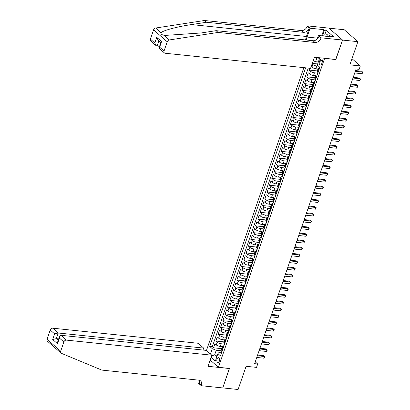 <?xml version="1.0" encoding="UTF-8"?>
<svg xmlns="http://www.w3.org/2000/svg" width="410" height="410" viewBox="0 0 410 410"><rect width="100%" height="100%" fill="white"/><g stroke="black" fill="none" stroke-linecap="round" stroke-linejoin="round"><path stroke-width="0.61" d="M219.376 361.066A2.409 1.384 -84.1 0 0 218.448 357.638A2.409 1.384 -84.1 0 0 217.018 359.001A2.409 1.384 -84.1 0 0 217.946 362.43A2.409 1.384 -84.1 0 0 219.376 361.066M303.856 67.635L206.445 350.524M328.948 28.152L344.226 29.74L357.874 41.666L349.889 64.867L360.318 65.948L352.011 58.691M210.13 360.031L218.433 367.288L229.477 368.436L222.768 387.911L238.107 389.5L246.097 366.299L256.527 367.38L257.69 363.993L255.251 361.861M335.698 59.435L342.54 40.078L357.874 41.666M312.276 63.386L317.653 63.945M309.791 68.25L309.16 70.079L317.273 70.92M315.618 75.732L313.506 75.512A3.013 0.928 19 0 1 309.576 73.964L308.228 72.79L306.829 76.855L314.941 77.695M313.286 82.502L311.175 82.282A3.013 0.928 19 0 1 307.244 80.739L305.896 79.566L304.497 83.63L312.61 84.47M310.954 89.277L308.838 89.057A3.013 0.928 19 0 1 304.912 87.514L303.564 86.336L302.165 90.4L310.278 91.24M308.622 96.053L306.506 95.832A3.013 0.928 19 0 1 302.58 94.29L301.232 93.111L299.833 97.175L307.946 98.016M306.29 102.823L304.174 102.608A3.013 0.928 19 0 1 300.243 101.06L298.9 99.886L297.501 103.95L305.614 104.791M303.959 109.598L301.842 109.378A3.013 0.928 19 0 1 297.911 107.835L296.568 106.656L295.169 110.72L303.282 111.566M301.627 116.373L299.51 116.153A3.013 0.928 19 0 1 295.579 114.61L294.236 113.432L292.832 117.496L300.95 118.336M299.295 123.149L297.178 122.928A3.013 0.928 19 0 1 293.247 121.38L291.899 120.207L290.5 124.271L298.618 125.111M296.958 129.919L294.846 129.698A3.013 0.928 19 0 1 290.915 128.156L289.568 126.977L288.168 131.041L296.281 131.887M294.626 136.694L292.514 136.474A3.013 0.928 19 0 1 288.584 134.931L287.236 133.752L285.837 137.816L293.949 138.657M292.294 143.469L290.183 143.249A3.013 0.928 19 0 1 286.252 141.706L284.904 140.527L283.505 144.592L291.618 145.432M289.962 150.239L287.851 150.024A3.013 0.928 19 0 1 283.92 148.476L282.572 147.303L281.173 151.367L289.286 152.207M287.63 157.015L285.514 156.794A3.013 0.928 19 0 1 281.588 155.252L280.24 154.073L278.841 158.137L286.954 158.983M285.298 163.79L283.182 163.57A3.013 0.928 19 0 1 279.256 162.027L277.908 160.848L276.509 164.912L284.622 165.753M282.967 170.56L280.85 170.345A3.013 0.928 19 0 1 276.919 168.797L275.576 167.623L274.177 171.687L282.29 172.528M280.635 177.335L278.518 177.115A3.013 0.928 19 0 1 274.587 175.572L273.244 174.393L271.845 178.458L279.958 179.303M278.303 184.111L276.186 183.89A3.013 0.928 19 0 1 272.255 182.347L270.913 181.169L269.508 185.233L277.626 186.073M275.971 190.886L273.854 190.665A3.013 0.928 19 0 1 269.923 189.118L268.576 187.944L267.176 192.008L275.294 192.849M273.634 197.656L271.522 197.435A3.013 0.928 19 0 1 267.592 195.893L266.244 194.719L264.845 198.783L272.957 199.624M271.302 204.431L269.191 204.211A3.013 0.928 19 0 1 265.26 202.668L263.912 201.489L262.513 205.553L270.626 206.394M268.97 211.206L266.859 210.986A3.013 0.928 19 0 1 262.928 209.443L261.58 208.265L260.181 212.329L268.294 213.169M266.638 217.976L264.527 217.761A3.013 0.928 19 0 1 260.596 216.213L259.248 215.04L257.849 219.104L265.962 219.945M264.306 224.752L262.19 224.531A3.013 0.928 19 0 1 258.264 222.989L256.916 221.81L255.517 225.874L263.63 226.72M261.975 231.527L259.858 231.307A3.013 0.928 19 0 1 255.932 229.764L254.584 228.585L253.185 232.649L261.298 233.49M259.643 238.302L257.526 238.082A3.013 0.928 19 0 1 253.595 236.534L252.252 235.36L250.853 239.425L258.966 240.265M257.311 245.072L255.194 244.852A3.013 0.928 19 0 1 251.263 243.309L249.921 242.131L248.521 246.2L256.634 247.04M254.979 251.848L252.862 251.627A3.013 0.928 19 0 1 248.931 250.085L247.589 248.906L246.184 252.97L254.302 253.81M252.647 258.623L250.53 258.402A3.013 0.928 19 0 1 246.6 256.86L245.252 255.681L243.853 259.745L251.971 260.586M250.31 265.393L248.199 265.178A3.013 0.928 19 0 1 244.268 263.63L242.92 262.456L241.521 266.52L249.634 267.361M247.978 272.168L245.867 271.948A3.013 0.928 19 0 1 241.936 270.405L240.588 269.226L239.189 273.291L247.302 274.136M245.646 278.943L243.535 278.723A3.013 0.928 19 0 1 239.604 277.18L238.256 276.002L236.857 280.066L244.97 280.906M243.314 285.714L241.203 285.498A3.013 0.928 19 0 1 237.272 283.951L235.924 282.777L234.525 286.841L242.638 287.682M240.983 292.489L238.866 292.268A3.013 0.928 19 0 1 234.94 290.726L233.592 289.547L232.193 293.611L240.306 294.457M238.651 299.264L236.534 299.044A3.013 0.928 19 0 1 232.608 297.501L231.26 296.322L229.861 300.386L237.974 301.227M236.319 306.039L234.202 305.819A3.013 0.928 19 0 1 230.271 304.271L228.929 303.098L227.529 307.162L235.642 308.002M233.987 312.809L231.87 312.589A3.013 0.928 19 0 1 227.939 311.046L226.597 309.873L225.198 313.937L233.31 314.777M231.655 319.585L229.538 319.364A3.013 0.928 19 0 1 225.608 317.822L224.265 316.643L222.861 320.707L230.979 321.553M229.323 326.36L227.207 326.14A3.013 0.928 19 0 1 223.276 324.597L221.928 323.418L220.529 327.482L228.647 328.323M226.986 333.13L224.875 332.915A3.013 0.928 19 0 1 220.944 331.367L219.596 330.193L218.197 334.258L226.31 335.098M224.654 339.905L222.543 339.685A3.013 0.928 19 0 1 218.612 338.142L217.264 336.964L215.865 341.028L223.978 341.873M360.318 65.948L359.15 69.336L356.08 69.018L254.625 363.675L257.69 363.993M319.933 60.244L319.421 61.731A2.332 1.338 -84.1 0 0 320.323 65.052A2.332 1.338 -84.1 0 0 321.712 63.734L322.224 62.243A2.332 1.338 -84.1 0 0 321.317 58.922A2.332 1.338 -84.1 0 0 319.933 60.244L322.404 60.501M218.433 367.288L324.653 58.287M221.287 352.825L218.889 352.579L217.91 353.615L220.493 355.87L319.851 67.312L317.273 65.052L319.774 57.779M217.91 353.615L215.347 361.066L211.063 357.325M210.468 354.04L212.303 348.715L209.72 346.455L305.66 67.824M224.306 344.077L221.144 343.749A3.013 0.928 -161 0 1 217.213 342.207L215.865 341.028M222.322 346.681L220.211 346.46L221.144 343.749M226.638 337.307L223.476 336.979A3.013 0.928 -161 0 1 219.545 335.431L218.197 334.258M228.97 330.532L225.808 330.204A3.013 0.928 -161 0 1 221.877 328.661L220.529 327.482M231.301 323.756L228.139 323.428A3.013 0.928 -161 0 1 224.208 321.886L222.861 320.707M233.633 316.986L230.471 316.658A3.013 0.928 -161 0 1 226.54 315.111L225.198 313.937M235.965 310.211L232.803 309.883A3.013 0.928 -161 0 1 228.872 308.335L227.529 307.162M238.297 303.436L235.135 303.108A3.013 0.928 -161 0 1 231.209 301.565L229.861 300.386M240.629 296.661L237.467 296.333A3.013 0.928 -161 0 1 233.541 294.79L232.193 293.611M242.961 289.89L239.799 289.562A3.013 0.928 -161 0 1 235.873 288.015L234.525 286.841M245.293 283.115L242.136 282.787A3.013 0.928 -161 0 1 238.205 281.245L236.857 280.066M247.63 276.34L244.468 276.012A3.013 0.928 -161 0 1 240.537 274.469L239.189 273.291M249.962 269.57L246.799 269.242A3.013 0.928 -161 0 1 242.869 267.694L241.521 266.52M252.293 262.795L249.131 262.467A3.013 0.928 -161 0 1 245.2 260.924L243.853 259.745M254.625 256.019L251.463 255.691A3.013 0.928 -161 0 1 247.532 254.149L246.184 252.97M256.957 249.244L253.795 248.916A3.013 0.928 -161 0 1 249.864 247.373L248.521 246.2M259.289 242.474L256.127 242.146A3.013 0.928 -161 0 1 252.196 240.598L250.853 239.425M261.621 235.699L258.459 235.371A3.013 0.928 -161 0 1 254.533 233.828L253.185 232.649M263.953 228.923L260.791 228.595A3.013 0.928 -161 0 1 256.865 227.053L255.517 225.874M266.285 222.153L263.123 221.825A3.013 0.928 -161 0 1 259.197 220.278L257.849 219.104M268.617 215.378L265.46 215.05A3.013 0.928 -161 0 1 261.529 213.507L260.181 212.329M270.954 208.603L267.791 208.275A3.013 0.928 -161 0 1 263.861 206.732L262.513 205.553M273.285 201.828L270.123 201.505A3.013 0.928 -161 0 1 266.192 199.957L264.845 198.783M275.617 195.058L272.455 194.729A3.013 0.928 -161 0 1 268.524 193.182L267.176 192.008M277.949 188.282L274.787 187.954A3.013 0.928 -161 0 1 270.856 186.412L269.508 185.233M280.281 181.507L277.119 181.179A3.013 0.928 -161 0 1 273.188 179.636L271.845 178.458M282.613 174.737L279.451 174.409A3.013 0.928 -161 0 1 275.52 172.861L274.177 171.687M284.945 167.962L281.783 167.634A3.013 0.928 -161 0 1 277.857 166.091L276.509 164.912M287.277 161.186L284.115 160.858A3.013 0.928 -161 0 1 280.189 159.316L278.841 158.137M289.609 154.416L286.446 154.088A3.013 0.928 -161 0 1 282.521 152.54L281.173 151.367M291.94 147.641L288.784 147.313A3.013 0.928 -161 0 1 284.853 145.77L283.505 144.592M294.277 140.866L291.115 140.538A3.013 0.928 -161 0 1 287.184 138.995L285.837 137.816M296.609 134.09L293.447 133.762A3.013 0.928 -161 0 1 289.516 132.22L288.168 131.041M298.941 127.32L295.779 126.992A3.013 0.928 -161 0 1 291.848 125.445L290.5 124.271M301.273 120.545L298.111 120.217A3.013 0.928 -161 0 1 294.18 118.674L292.832 117.496M303.605 113.77L300.443 113.442A3.013 0.928 -161 0 1 296.512 111.899L295.169 110.72M305.937 107L302.775 106.672A3.013 0.928 -161 0 1 298.844 105.124L297.501 103.95M308.269 100.224L305.107 99.896A3.013 0.928 -161 0 1 301.181 98.354L299.833 97.175M310.601 93.449L307.438 93.121A3.013 0.928 -161 0 1 303.513 91.579L302.165 90.4M312.933 86.674L309.77 86.346A3.013 0.928 -161 0 1 305.845 84.803L304.497 83.63M315.264 79.904L312.107 79.576A3.013 0.928 -161 0 1 308.176 78.028L306.829 76.855M317.601 73.129L314.439 72.801A3.013 0.928 -161 0 1 310.508 71.258L309.16 70.079M317.95 68.957L315.838 68.736A3.013 0.928 -161 0 1 311.907 67.194L311.18 66.558M318.606 66.215L316.771 66.025A3.013 0.928 -161 0 1 312.84 64.483L312.118 63.847M308.238 68.091L212.298 346.722L213.533 347.803L221.646 348.643M220.211 346.46A3.013 0.928 19 0 1 216.28 344.918L214.932 343.739L213.533 347.803M318.047 72.56L317.514 72.093A3.013 0.928 -161 0 1 317.12 71.366L318.052 68.66A3.013 0.928 -161 0 1 319.246 68.332M318.98 69.849L318.447 69.382A3.013 0.928 -161 0 1 318.052 68.66M316.648 76.624L316.115 76.157A3.013 0.928 -161 0 1 315.72 75.43A3.013 0.928 -161 0 1 316.915 75.107M315.72 75.43L314.788 78.141A3.013 0.928 19 0 0 315.182 78.869L315.715 79.33M314.316 83.394L313.783 82.933A3.013 0.928 -161 0 1 313.389 82.205A3.013 0.928 -161 0 1 314.583 81.882M313.389 82.205L312.456 84.916A3.013 0.928 19 0 0 312.851 85.639L313.383 86.105M311.984 90.169L311.451 89.703A3.013 0.928 -161 0 1 311.057 88.98A3.013 0.928 -161 0 1 312.251 88.652M311.057 88.98L310.124 91.686A3.013 0.928 19 0 0 310.519 92.414L311.052 92.88M309.647 96.944L309.119 96.478A3.013 0.928 -161 0 1 308.725 95.755A3.013 0.928 -161 0 1 309.919 95.427M308.725 95.755L307.792 98.461A3.013 0.928 19 0 0 308.187 99.189L308.715 99.65M307.315 103.715L306.788 103.253A3.013 0.928 -161 0 1 306.393 102.526A3.013 0.928 -161 0 1 307.582 102.203M306.393 102.526L305.46 105.237A3.013 0.928 19 0 0 305.855 105.964L306.383 106.426M304.984 110.49L304.456 110.029A3.013 0.928 -161 0 1 304.061 109.301A3.013 0.928 -161 0 1 305.25 108.978M304.061 109.301L303.128 112.012A3.013 0.928 19 0 0 303.523 112.735L304.051 113.201M302.652 117.265L302.119 116.799A3.013 0.928 -161 0 1 301.729 116.076A3.013 0.928 -161 0 1 302.918 115.748M301.729 116.076L300.796 118.782A3.013 0.928 19 0 0 301.186 119.51L301.719 119.976M300.32 124.04L299.787 123.574A3.013 0.928 -161 0 1 299.397 122.846A3.013 0.928 -161 0 1 300.586 122.523M299.397 122.846L298.465 125.557A3.013 0.928 19 0 0 298.854 126.285L299.387 126.746M297.988 130.81L297.455 130.349A3.013 0.928 -161 0 1 297.06 129.621A3.013 0.928 -161 0 1 298.255 129.299M297.06 129.621L296.128 132.333A3.013 0.928 19 0 0 296.522 133.055L297.055 133.522M295.656 137.586L295.123 137.119A3.013 0.928 -161 0 1 294.728 136.397A3.013 0.928 -161 0 1 295.923 136.069M294.728 136.397L293.796 139.103A3.013 0.928 19 0 0 294.19 139.83L294.723 140.297M293.324 144.361L292.791 143.895A3.013 0.928 -161 0 1 292.397 143.167A3.013 0.928 -161 0 1 293.591 142.844M292.397 143.167L291.464 145.878A3.013 0.928 19 0 0 291.858 146.606L292.391 147.067M290.992 151.131L290.459 150.67A3.013 0.928 -161 0 1 290.065 149.942A3.013 0.928 -161 0 1 291.259 149.619M290.065 149.942L289.132 152.653A3.013 0.928 19 0 0 289.527 153.376L290.06 153.842M288.66 157.906L288.127 157.445A3.013 0.928 -161 0 1 287.733 156.717A3.013 0.928 -161 0 1 288.927 156.394M287.733 156.717L286.8 159.428A3.013 0.928 19 0 0 287.195 160.151L287.723 160.617M286.323 164.682L285.796 164.215A3.013 0.928 -161 0 1 285.401 163.493A3.013 0.928 -161 0 1 286.595 163.165M285.401 163.493L284.468 166.199A3.013 0.928 19 0 0 284.863 166.926L285.391 167.388M283.992 171.452L283.464 170.99A3.013 0.928 -161 0 1 283.069 170.263A3.013 0.928 -161 0 1 284.258 169.94M283.069 170.263L282.136 172.974A3.013 0.928 19 0 0 282.531 173.702L283.059 174.163M281.66 178.227L281.132 177.766A3.013 0.928 -161 0 1 280.737 177.038A3.013 0.928 -161 0 1 281.926 176.715M280.737 177.038L279.805 179.749A3.013 0.928 19 0 0 280.199 180.472L280.727 180.938M279.328 185.002L278.795 184.536A3.013 0.928 -161 0 1 278.405 183.813A3.013 0.928 -161 0 1 279.594 183.485M278.405 183.813L277.473 186.519A3.013 0.928 19 0 0 277.862 187.247L278.395 187.713M276.996 191.777L276.463 191.311A3.013 0.928 -161 0 1 276.073 190.583A3.013 0.928 -161 0 1 277.262 190.26M276.073 190.583L275.141 193.294A3.013 0.928 19 0 0 275.53 194.022L276.063 194.483M274.664 198.548L274.131 198.086A3.013 0.928 -161 0 1 273.736 197.359A3.013 0.928 -161 0 1 274.931 197.036M273.736 197.359L272.804 200.07A3.013 0.928 19 0 0 273.198 200.792L273.731 201.259M272.332 205.323L271.799 204.856A3.013 0.928 -161 0 1 271.405 204.134A3.013 0.928 -161 0 1 272.599 203.806M271.405 204.134L270.472 206.84A3.013 0.928 19 0 0 270.866 207.568L271.399 208.034M270 212.098L269.467 211.632A3.013 0.928 -161 0 1 269.073 210.909A3.013 0.928 -161 0 1 270.267 210.581M269.073 210.909L268.14 213.615A3.013 0.928 19 0 0 268.535 214.343L269.068 214.804M267.668 218.868L267.135 218.407A3.013 0.928 -161 0 1 266.741 217.679A3.013 0.928 -161 0 1 267.935 217.356M266.741 217.679L265.808 220.39A3.013 0.928 19 0 0 266.203 221.118L266.736 221.579M265.337 225.643L264.804 225.182A3.013 0.928 -161 0 1 264.409 224.454A3.013 0.928 -161 0 1 265.603 224.132M264.409 224.454L263.476 227.166A3.013 0.928 19 0 0 263.871 227.888L264.399 228.355M263 232.419L262.472 231.952A3.013 0.928 -161 0 1 262.077 231.23A3.013 0.928 -161 0 1 263.271 230.902M262.077 231.23L261.144 233.936A3.013 0.928 19 0 0 261.539 234.663L262.067 235.13M260.668 239.194L260.14 238.728A3.013 0.928 -161 0 1 259.745 238A3.013 0.928 -161 0 1 260.934 237.677M259.745 238L258.812 240.711A3.013 0.928 19 0 0 259.207 241.439L259.735 241.9M258.336 245.964L257.808 245.503A3.013 0.928 -161 0 1 257.413 244.775A3.013 0.928 -161 0 1 258.602 244.452M257.413 244.775L256.481 247.486A3.013 0.928 19 0 0 256.875 248.209L257.403 248.675M256.004 252.739L255.471 252.273A3.013 0.928 -161 0 1 255.082 251.55A3.013 0.928 -161 0 1 256.27 251.222M255.082 251.55L254.149 254.256A3.013 0.928 19 0 0 254.538 254.984L255.071 255.45M253.672 259.515L253.139 259.048A3.013 0.928 -161 0 1 252.75 258.32A3.013 0.928 -161 0 1 253.939 257.998M252.75 258.32L251.817 261.032A3.013 0.928 19 0 0 252.206 261.759L252.739 262.221M251.34 266.285L250.807 265.823A3.013 0.928 -161 0 1 250.413 265.096A3.013 0.928 -161 0 1 251.607 264.773M250.413 265.096L249.48 267.807A3.013 0.928 19 0 0 249.874 268.529L250.407 268.996M249.008 273.06L248.475 272.599A3.013 0.928 -161 0 1 248.081 271.871A3.013 0.928 -161 0 1 249.275 271.548M248.081 271.871L247.148 274.582A3.013 0.928 19 0 0 247.543 275.305L248.076 275.771M246.676 279.835L246.143 279.369A3.013 0.928 -161 0 1 245.749 278.646A3.013 0.928 -161 0 1 246.943 278.318M245.749 278.646L244.816 281.352A3.013 0.928 19 0 0 245.211 282.08L245.744 282.541M244.345 286.611L243.812 286.144A3.013 0.928 -161 0 1 243.417 285.416A3.013 0.928 -161 0 1 244.611 285.093M243.417 285.416L242.484 288.127A3.013 0.928 19 0 0 242.879 288.855L243.412 289.316M242.013 293.381L241.48 292.919A3.013 0.928 -161 0 1 241.085 292.192A3.013 0.928 -161 0 1 242.279 291.869M241.085 292.192L240.152 294.903A3.013 0.928 19 0 0 240.547 295.625L241.075 296.092M239.676 300.156L239.148 299.689A3.013 0.928 -161 0 1 238.753 298.967A3.013 0.928 -161 0 1 239.947 298.639M238.753 298.967L237.82 301.673A3.013 0.928 19 0 0 238.215 302.401L238.743 302.867M237.344 306.931L236.816 306.465A3.013 0.928 -161 0 1 236.421 305.737A3.013 0.928 -161 0 1 237.61 305.414M236.421 305.737L235.489 308.448A3.013 0.928 19 0 0 235.883 309.176L236.411 309.637M235.012 313.701L234.484 313.24A3.013 0.928 -161 0 1 234.089 312.512A3.013 0.928 -161 0 1 235.278 312.189M234.089 312.512L233.157 315.223A3.013 0.928 19 0 0 233.551 315.946L234.079 316.412M232.68 320.476L232.147 320.01A3.013 0.928 -161 0 1 231.758 319.287A3.013 0.928 -161 0 1 232.947 318.959M231.758 319.287L230.825 321.999A3.013 0.928 19 0 0 231.214 322.721L231.747 323.188M230.348 327.252L229.815 326.785A3.013 0.928 -161 0 1 229.426 326.063A3.013 0.928 -161 0 1 230.615 325.735M229.426 326.063L228.493 328.769A3.013 0.928 19 0 0 228.882 329.496L229.415 329.958M228.016 334.022L227.483 333.561A3.013 0.928 -161 0 1 227.089 332.833A3.013 0.928 -161 0 1 228.283 332.51M227.089 332.833L226.156 335.544A3.013 0.928 19 0 0 226.551 336.272L227.084 336.733M225.684 340.797L225.151 340.336A3.013 0.928 -161 0 1 224.757 339.608A3.013 0.928 -161 0 1 225.951 339.285M224.757 339.608L223.824 342.319A3.013 0.928 19 0 0 224.219 343.042L224.752 343.508M223.353 347.572L222.82 347.106A3.013 0.928 -161 0 1 222.425 346.383A3.013 0.928 -161 0 1 223.619 346.055M222.425 346.383L221.492 349.089A3.013 0.928 19 0 0 221.887 349.817L222.42 350.284M317.038 57.497L315.592 61.695L313.184 60.747M318.329 61.982L315.592 61.695M335.831 59.552L324.792 58.404M319.405 58.855L317.955 57.59M217.336 355.28L214.599 354.998L216.777 356.905M221.969 350.852L216.234 350.258L214.599 354.998L211.616 355.716M212.298 346.722L209.72 346.455M212.303 348.715L216.234 350.258M319.349 68.772A1.994 0.615 -161 0 1 319.216 68.419L319.656 67.137A1.994 0.615 19 0 0 319.703 67.363L319.703 67.363M355.311 71.263L362.624 72.022L362.04 73.718L354.727 72.954M355.547 70.576L361.702 71.217L362.968 72.37L362.04 73.718M321.988 35.849L322.147 35.383L326.857 34.737L329.312 34.993L329.86 36.664M326.857 34.737L327.405 36.413M150.388 39.099L154.801 42.947L156.128 45.694L150.742 40.99A2.26 1.717 -48.8 0 1 150.388 39.099L153.576 29.848A2.26 1.717 -48.8 0 1 155.651 28.023L204.446 20.5L206.466 22.263L303.395 32.318A5.268 4.003 131.2 0 0 309.319 28.023L306.403 36.49A9.804 5.622 -84.1 0 0 305.635 39.954M206.466 22.263L191.506 24.574C177.105 26.691 162.724 30.55 161.048 32.739C160.812 33.984 161.765 34.814 163.903 35.234L165.276 35.409L201.115 32.969L216.075 30.663L313.004 40.718A5.268 4.003 131.2 0 0 318.929 36.423L320.953 38.186L321.081 37.817L342.55 40.042L335.867 59.45L314.398 57.221L310.57 68.332L165.179 53.249A2.26 1.717 131.2 0 1 164.395 52.916A2.26 1.717 131.2 0 1 164.041 51.024L167.224 41.779L153.576 29.848M204.446 20.5L301.376 30.555A5.268 4.003 131.2 0 0 307.3 26.261L307.428 25.886L328.902 28.116L342.55 40.042M216.075 30.663L218.094 32.431L315.023 42.486A5.268 4.003 131.2 0 0 320.953 38.186M163.903 35.234L169.304 39.954L218.094 32.431M321.722 35.824L323.844 29.648L324.433 30.166L322.665 35.311M331.403 36.828L331.557 36.387L333.397 36.577L326.278 30.355L324.433 30.166M331.557 36.387L332.146 36.905L318.406 35.48L321.081 37.817M307.428 25.886L310.103 28.223L307.059 37.064A8.472 4.858 -84.1 0 0 306.393 40.031M323.844 29.648L310.103 28.223M159.418 46.386L156.128 45.694M317.145 39.129L318.406 35.48M169.304 39.954A2.26 1.717 131.2 0 0 167.224 41.779M326.278 30.355L324.664 35.04M154.801 42.947L156.733 37.325L158.065 40.072L160.776 42.445M156.733 37.325L161.566 41.553L160.848 42.23L159.008 48.211L164.395 52.916M161.566 41.553L159.633 47.176L158.916 47.852M61.034 353.097L47.386 341.166A2.26 1.717 -48.8 0 1 47.032 339.275L60.68 351.206A2.26 1.717 131.2 0 0 61.034 353.097A2.26 1.717 131.2 0 0 61.403 353.323L101.829 370.102L198.753 380.157A5.268 4.003 -48.8 0 1 200.587 380.931A5.268 4.003 -48.8 0 1 201.418 385.344L201.289 385.718L222.758 387.942L229.303 368.416M202.991 350.037L203.662 348.09L198.143 343.272L52.752 328.19L58.271 333.007L56.334 338.629L58.225 340.279M203.662 348.09L58.271 333.007L54.622 333.883L50.215 330.029L47.032 339.275M229.441 368.534L207.972 366.309L211.796 355.198L66.405 340.115A2.26 1.717 131.2 0 0 63.863 341.96L60.68 351.206M201.289 385.718L198.614 383.376L199.537 380.7M211.796 355.198L206.281 350.381L60.89 335.298L66.405 340.115M50.215 330.029A2.26 1.717 -48.8 0 1 52.752 328.19M199.378 380.275A5.268 4.003 -48.8 0 1 199.398 383.575L201.418 385.344M58.707 338.875L56.334 338.629L52.685 339.506L54.622 333.883M63.863 341.96L59.455 338.106L59.583 336.338L60.89 335.298M59.455 338.106L57.518 343.729L57.646 341.96L59.583 336.338M317.017 75.548A1.994 0.615 -161 0 1 316.884 75.189L317.33 73.902A1.994 0.615 19 0 0 317.371 74.133L317.371 74.133M352.979 78.038L360.293 78.797L359.708 80.488L352.395 79.73M317.653 73.708L317.612 73.713A1.994 0.615 19 0 0 317.33 73.902M317.704 73.549L317.647 73.323A1.994 0.615 -161 0 1 317.606 73.093L317.853 72.385M353.215 77.352L359.37 77.992L360.636 79.145L359.708 80.488M314.685 82.318A1.994 0.615 -161 0 1 314.552 81.964L314.998 80.678A1.994 0.615 19 0 0 315.039 80.908L315.039 80.908M350.642 84.808L357.961 85.567L357.377 87.263L350.063 86.505M315.321 80.478L315.28 80.488A1.994 0.615 19 0 0 314.998 80.678M315.372 80.324L315.316 80.093A1.994 0.615 -161 0 1 315.275 79.863L315.521 79.161M350.883 84.127L357.038 84.762L358.304 85.921L357.377 87.263M312.353 89.093A1.994 0.615 -161 0 1 312.22 88.739L312.661 87.453A1.994 0.615 19 0 0 312.707 87.684L312.707 87.684M348.31 91.584L355.629 92.342L355.045 94.039L347.731 93.28M312.984 87.253L312.948 87.263A1.994 0.615 19 0 0 312.661 87.453M313.04 87.099L312.984 86.869A1.994 0.615 -161 0 1 312.943 86.638L313.184 85.936M348.546 90.897L354.706 91.538L355.972 92.691L355.045 94.039M310.021 95.868A1.994 0.615 -161 0 1 309.888 95.515L310.329 94.223A1.994 0.615 19 0 0 310.37 94.454L310.37 94.454M345.978 98.359L353.297 99.117L352.713 100.809L345.394 100.05M310.652 94.028L310.616 94.033A1.994 0.615 19 0 0 310.329 94.223M310.708 93.875L310.652 93.644A1.994 0.615 -161 0 1 310.611 93.413L310.852 92.706M346.214 97.672L352.374 98.313L353.64 99.466L352.713 100.809M307.69 102.638A1.994 0.615 -161 0 1 307.556 102.285L307.997 100.998A1.994 0.615 19 0 0 308.038 101.229L308.038 101.229M343.647 105.134L350.96 105.893L350.381 107.584L343.062 106.825M308.32 100.798L308.279 100.809A1.994 0.615 19 0 0 307.997 100.998M308.376 100.645L308.32 100.419A1.994 0.615 -161 0 1 308.279 100.189L308.52 99.481M343.882 104.447L350.037 105.083L351.308 106.241L350.381 107.584M305.358 109.414A1.994 0.615 -161 0 1 305.224 109.06L305.665 107.774A1.994 0.615 19 0 0 305.706 108.004L305.834 108.025M341.315 111.904L348.628 112.663L348.049 114.359L340.731 113.601M305.988 107.574L305.947 107.584A1.994 0.615 19 0 0 305.665 107.774M306.044 107.42L305.988 107.189A1.994 0.615 -161 0 1 305.947 106.959L306.188 106.257M341.55 111.218L347.706 111.858L348.977 113.011L348.049 114.359M303.021 116.189A1.994 0.615 -161 0 1 302.893 115.835L303.333 114.549A1.994 0.615 19 0 0 303.374 114.779L303.374 114.779M338.983 118.68L346.296 119.438L345.712 121.129L338.399 120.371M303.656 114.349L303.615 114.359A1.994 0.615 19 0 0 303.333 114.549M303.707 114.195L303.656 113.965A1.994 0.615 -161 0 1 303.615 113.734L303.856 113.027M339.219 117.993L345.374 118.633L346.645 119.787L345.712 121.129M300.689 122.964A1.994 0.615 -161 0 1 300.556 122.605L301.002 121.319A1.994 0.615 19 0 0 301.042 121.55L301.042 121.55M336.651 125.455L343.964 126.213L343.38 127.905L336.067 127.146M301.324 121.119L301.283 121.129A1.994 0.615 19 0 0 301.002 121.319M301.376 120.965L301.324 120.74A1.994 0.615 -161 0 1 301.283 120.509L301.524 119.802M336.887 124.768L343.042 125.404L344.313 126.562L343.38 127.905M298.357 129.734A1.994 0.615 -161 0 1 298.224 129.381L298.67 128.094A1.994 0.615 19 0 0 298.711 128.325L298.839 128.345M334.319 132.225L341.632 132.983L341.048 134.68L333.735 133.921M298.992 127.894L298.952 127.905A1.994 0.615 19 0 0 298.67 128.094M299.044 127.741L298.992 127.51A1.994 0.615 -161 0 1 298.946 127.279L299.192 126.577M334.555 131.543L340.71 132.179L341.981 133.337L341.048 134.68M296.025 136.51A1.994 0.615 -161 0 1 295.892 136.156L296.338 134.869A1.994 0.615 19 0 0 296.379 135.1L296.379 135.1M331.987 139L339.301 139.759L338.716 141.455L331.403 140.697M296.661 134.67L296.62 134.68A1.994 0.615 19 0 0 296.338 134.869M296.712 134.516L296.656 134.285A1.994 0.615 -161 0 1 296.614 134.055L296.861 133.352M332.223 138.313L338.378 138.954L339.644 140.107L338.716 141.455M293.693 143.285A1.994 0.615 -161 0 1 293.56 142.931L294.006 141.64A1.994 0.615 19 0 0 294.047 141.87L294.047 141.87M329.655 145.775L336.969 146.534L336.385 148.225L329.071 147.467M294.329 141.445L294.288 141.45A1.994 0.615 19 0 0 294.006 141.64M294.38 141.286L294.324 141.06A1.994 0.615 -161 0 1 294.283 140.83L294.529 140.123M329.891 145.089L336.046 145.729L337.312 146.882L336.385 148.225M291.361 150.055A1.994 0.615 -161 0 1 291.228 149.701L291.674 148.415A1.994 0.615 19 0 0 291.715 148.645L291.838 148.666M327.318 152.551L334.637 153.309L334.053 155L326.739 154.242M291.997 148.215L291.956 148.225A1.994 0.615 19 0 0 291.674 148.415M292.048 148.061L291.992 147.836A1.994 0.615 -161 0 1 291.951 147.605L292.197 146.898M327.559 151.864L333.714 152.499L334.98 153.658L334.053 155M289.029 156.83A1.994 0.615 -161 0 1 288.896 156.476L289.337 155.19A1.994 0.615 19 0 0 289.383 155.421L289.383 155.421M324.986 159.321L332.305 160.079L331.721 161.776L324.407 161.017M289.66 154.99L289.624 155A1.994 0.615 19 0 0 289.337 155.19M289.716 154.837L289.66 154.606A1.994 0.615 -161 0 1 289.619 154.375L289.86 153.673M325.222 158.634L331.382 159.275L332.648 160.428L331.721 161.776M286.698 163.605A1.994 0.615 -161 0 1 286.564 163.252L287.005 161.965A1.994 0.615 19 0 0 287.046 162.196L287.046 162.196M322.655 166.096L329.973 166.855L329.389 168.546L322.07 167.787M287.328 161.765L287.292 161.776A1.994 0.615 19 0 0 287.005 161.965M287.384 161.612L287.328 161.381A1.994 0.615 -161 0 1 287.287 161.15L287.528 160.443M322.89 165.409L329.051 166.05L330.316 167.203L329.389 168.546M284.366 170.381A1.994 0.615 -161 0 1 284.232 170.022L284.673 168.736A1.994 0.615 19 0 0 284.714 168.966L284.842 168.987M320.323 172.871L327.636 173.63L327.057 175.321L319.738 174.563M284.996 168.536L284.955 168.546A1.994 0.615 19 0 0 284.673 168.736M285.053 168.382L284.996 168.156A1.994 0.615 -161 0 1 284.955 167.926L285.196 167.218M320.558 172.185L326.714 172.82L327.985 173.978L327.057 175.321M282.034 177.151A1.994 0.615 -161 0 1 281.901 176.797L282.341 175.511A1.994 0.615 19 0 0 282.382 175.741L282.382 175.741M317.991 179.641L325.304 180.4L324.725 182.096L317.407 181.338M282.664 175.311L282.623 175.321A1.994 0.615 19 0 0 282.341 175.511M282.721 175.157L282.664 174.926A1.994 0.615 -161 0 1 282.623 174.696L282.864 173.994M318.227 178.955L324.382 179.595L325.653 180.748L324.725 182.096M279.697 183.926A1.994 0.615 -161 0 1 279.569 183.572L280.01 182.286A1.994 0.615 19 0 0 280.05 182.517L280.05 182.517M315.659 186.417L322.972 187.175L322.388 188.872L315.075 188.108M280.332 182.086L280.291 182.096A1.994 0.615 19 0 0 280.01 182.286M280.384 181.932L280.332 181.702A1.994 0.615 -161 0 1 280.291 181.471L280.532 180.769M315.895 185.73L322.05 186.371L323.321 187.524L322.388 188.872M277.365 190.701A1.994 0.615 -161 0 1 277.232 190.342L277.678 189.056A1.994 0.615 19 0 0 277.719 189.287L277.847 189.307M313.327 193.192L320.64 193.95L320.056 195.642L312.743 194.883M278 188.861L277.959 188.866A1.994 0.615 19 0 0 277.678 189.056M278.052 188.702L278 188.477A1.994 0.615 -161 0 1 277.959 188.246L278.2 187.539M313.563 192.505L319.718 193.146L320.989 194.299L320.056 195.642M275.033 197.471A1.994 0.615 -161 0 1 274.9 197.118L275.346 195.831A1.994 0.615 19 0 0 275.387 196.062L275.387 196.062M310.995 199.962L318.309 200.726L317.724 202.417L310.411 201.659M275.669 195.631L275.628 195.642A1.994 0.615 19 0 0 275.346 195.831M275.72 195.478L275.669 195.247A1.994 0.615 -161 0 1 275.622 195.016L275.868 194.314M311.231 199.28L317.386 199.916L318.657 201.074L317.724 202.417M272.701 204.247A1.994 0.615 -161 0 1 272.568 203.893L273.014 202.607A1.994 0.615 19 0 0 273.055 202.837L273.055 202.837M308.663 206.737L315.977 207.496L315.392 209.192L308.079 208.434M273.337 202.407L273.296 202.417A1.994 0.615 19 0 0 273.014 202.607M273.388 202.253L273.332 202.022A1.994 0.615 -161 0 1 273.291 201.792L273.537 201.09M308.899 206.051L315.054 206.691L316.32 207.844L315.392 209.192M270.369 211.022A1.994 0.615 -161 0 1 270.236 210.668L270.682 209.377A1.994 0.615 19 0 0 270.723 209.612L270.851 209.628M306.332 213.513L313.645 214.271L313.061 215.962L305.747 215.204M271.005 209.182L270.964 209.187A1.994 0.615 19 0 0 270.682 209.377M271.056 209.028L271 208.798A1.994 0.615 -161 0 1 270.959 208.567L271.205 207.86M306.567 212.826L312.722 213.466L313.988 214.62L313.061 215.962M268.037 217.792A1.994 0.615 -161 0 1 267.904 217.438L268.35 216.152A1.994 0.615 19 0 0 268.391 216.383L268.391 216.383M303.994 220.288L311.313 221.046L310.729 222.738L303.415 221.979M268.673 215.952L268.632 215.962A1.994 0.615 19 0 0 268.35 216.152M268.724 215.798L268.668 215.573A1.994 0.615 -161 0 1 268.627 215.342L268.873 214.635M304.235 219.601L310.39 220.237L311.656 221.395L310.729 222.738M265.706 224.567A1.994 0.615 -161 0 1 265.572 224.214L266.013 222.927A1.994 0.615 19 0 0 266.059 223.158L266.059 223.158M301.663 227.058L308.981 227.816L308.397 229.513L301.083 228.754M266.336 222.727L266.3 222.738A1.994 0.615 19 0 0 266.013 222.927M266.392 222.574L266.336 222.343A1.994 0.615 -161 0 1 266.295 222.112L266.536 221.41M301.898 226.371L308.059 227.012L309.324 228.165L308.397 229.513M263.374 231.342A1.994 0.615 -161 0 1 263.24 230.989L263.681 229.702A1.994 0.615 19 0 0 263.722 229.933L263.85 229.948M299.331 233.833L306.649 234.592L306.065 236.283L298.746 235.524M264.004 229.503L263.968 229.513A1.994 0.615 19 0 0 263.681 229.702M264.06 229.349L264.004 229.118A1.994 0.615 -161 0 1 263.963 228.888L264.204 228.18M299.566 233.146L305.727 233.787L306.993 234.94L306.065 236.283M261.042 238.118A1.994 0.615 -161 0 1 260.909 237.759L261.349 236.473A1.994 0.615 19 0 0 261.39 236.703L261.39 236.703M296.999 240.608L304.312 241.367L303.733 243.058L296.415 242.3M261.672 236.273L261.631 236.283A1.994 0.615 19 0 0 261.349 236.473M261.729 236.119L261.672 235.893A1.994 0.615 -161 0 1 261.631 235.663L261.872 234.956M297.235 239.922L303.39 240.557L304.661 241.715L303.733 243.058M258.71 244.888A1.994 0.615 -161 0 1 258.577 244.534L259.017 243.248A1.994 0.615 19 0 0 259.058 243.478L259.058 243.478M294.667 247.379L301.98 248.137L301.401 249.833L294.083 249.075M259.34 243.048L259.299 243.058A1.994 0.615 19 0 0 259.017 243.248M259.397 242.894L259.34 242.664A1.994 0.615 -161 0 1 259.299 242.433L259.54 241.731M294.903 246.697L301.058 247.332L302.329 248.491L301.401 249.833M256.373 251.663A1.994 0.615 -161 0 1 256.245 251.309L256.686 250.023A1.994 0.615 19 0 0 256.727 250.254L256.855 250.269M292.335 254.154L299.648 254.912L299.064 256.609L291.751 255.85M257.008 249.823L256.967 249.833A1.994 0.615 19 0 0 256.686 250.023M257.06 249.669L257.008 249.439A1.994 0.615 -161 0 1 256.967 249.208L257.208 248.506M292.571 253.467L298.726 254.108L299.997 255.261L299.064 256.609M254.041 258.438A1.994 0.615 -161 0 1 253.908 258.085L254.354 256.793A1.994 0.615 19 0 0 254.395 257.024L254.395 257.024M290.003 260.929L297.317 261.688L296.732 263.379L289.419 262.62M254.677 256.599L254.636 256.604A1.994 0.615 19 0 0 254.354 256.793M254.728 256.44L254.677 256.214A1.994 0.615 -161 0 1 254.636 255.983L254.876 255.276M290.239 260.242L296.394 260.883L297.665 262.036L296.732 263.379M251.709 265.208A1.994 0.615 -161 0 1 251.576 264.855L252.022 263.568A1.994 0.615 19 0 0 252.063 263.799L252.063 263.799M287.671 267.704L294.985 268.463L294.401 270.154L287.087 269.396M252.345 263.369L252.304 263.379A1.994 0.615 19 0 0 252.022 263.568M252.396 263.215L252.345 262.989A1.994 0.615 -161 0 1 252.299 262.759L252.545 262.051M287.907 267.018L294.062 267.653L295.333 268.811L294.401 270.154M249.377 271.984A1.994 0.615 -161 0 1 249.244 271.63L249.69 270.344A1.994 0.615 19 0 0 249.731 270.574L249.859 270.595M285.339 274.474L292.653 275.233L292.069 276.929L284.755 276.171M250.013 270.144L249.972 270.154A1.994 0.615 19 0 0 249.69 270.344M250.064 269.99L250.008 269.76A1.994 0.615 -161 0 1 249.967 269.529L250.213 268.827M285.575 273.788L291.73 274.428L292.996 275.582L292.069 276.929M247.045 278.759A1.994 0.615 -161 0 1 246.912 278.405L247.358 277.119A1.994 0.615 19 0 0 247.399 277.35L247.399 277.35M283.008 281.25L290.321 282.008L289.737 283.699L282.423 282.941M247.681 276.919L247.64 276.929A1.994 0.615 19 0 0 247.358 277.119M247.732 276.765L247.676 276.535A1.994 0.615 -161 0 1 247.635 276.304L247.881 275.597M283.243 280.563L289.398 281.204L290.664 282.357L289.737 283.699M244.714 285.534A1.994 0.615 -161 0 1 244.58 285.175L245.026 283.889A1.994 0.615 19 0 0 245.067 284.12L245.19 284.14M280.671 288.025L287.989 288.784L287.405 290.475L280.091 289.716M245.349 283.689L245.308 283.699A1.994 0.615 19 0 0 245.026 283.889M245.4 283.535L245.344 283.31A1.994 0.615 -161 0 1 245.303 283.079L245.549 282.372M280.911 287.338L287.067 287.974L288.332 289.132L287.405 290.475M242.382 292.304A1.994 0.615 -161 0 1 242.248 291.951L242.689 290.664A1.994 0.615 19 0 0 242.735 290.895L242.858 290.915M278.339 294.795L285.657 295.554L285.073 297.25L277.76 296.491M243.012 290.464L242.976 290.475A1.994 0.615 19 0 0 242.689 290.664M243.068 290.311L243.012 290.08A1.994 0.615 -161 0 1 242.971 289.849L243.212 289.147M278.574 294.113L284.735 294.749L286.001 295.902L285.073 297.25M240.05 299.08A1.994 0.615 -161 0 1 239.917 298.726L240.357 297.44A1.994 0.615 19 0 0 240.398 297.67L240.526 297.686M276.007 301.57L283.325 302.329L282.741 304.025L275.423 303.262M240.68 297.24L240.644 297.25A1.994 0.615 19 0 0 240.357 297.44M240.737 297.086L240.68 296.855A1.994 0.615 -161 0 1 240.639 296.625L240.88 295.923M276.243 300.884L282.403 301.524L283.669 302.677L282.741 304.025M237.718 305.855A1.994 0.615 -161 0 1 237.585 305.496L238.025 304.21A1.994 0.615 19 0 0 238.066 304.44L238.195 304.461M273.675 308.346L280.988 309.104L280.409 310.795L273.091 310.037M238.348 304.015L238.307 304.02A1.994 0.615 19 0 0 238.025 304.21M238.405 303.856L238.348 303.631A1.994 0.615 -161 0 1 238.307 303.4L238.548 302.693M273.911 307.659L280.066 308.299L281.337 309.453L280.409 310.795M235.386 312.625A1.994 0.615 -161 0 1 235.253 312.271L235.694 310.985A1.994 0.615 19 0 0 235.735 311.216L235.735 311.216M271.343 315.116L278.656 315.879L278.077 317.571L270.759 316.812M236.016 310.785L235.975 310.795A1.994 0.615 19 0 0 235.694 310.985M236.073 310.631L236.016 310.406A1.994 0.615 -161 0 1 235.975 310.17L236.216 309.468M271.579 314.434L277.734 315.07L279.005 316.228L278.077 317.571M233.049 319.4A1.994 0.615 -161 0 1 232.921 319.047L233.362 317.76A1.994 0.615 19 0 0 233.403 317.991L233.403 317.991M269.011 321.891L276.325 322.649L275.74 324.346L268.427 323.587M233.685 317.56L233.644 317.571A1.994 0.615 19 0 0 233.362 317.76M233.736 317.407L233.685 317.176A1.994 0.615 -161 0 1 233.644 316.945L233.884 316.243M269.247 321.204L275.402 321.845L276.673 322.998L275.74 324.346M230.717 326.175A1.994 0.615 -161 0 1 230.584 325.822L231.03 324.53A1.994 0.615 19 0 0 231.071 324.766L231.071 324.766M266.679 328.666L273.993 329.425L273.409 331.116L266.095 330.357M231.353 324.336L231.312 324.341A1.994 0.615 19 0 0 231.03 324.53M231.404 324.182L231.353 323.951A1.994 0.615 -161 0 1 231.312 323.721L231.553 323.013M266.915 327.979L273.07 328.62L274.341 329.773L273.409 331.116M228.385 332.951A1.994 0.615 -161 0 1 228.252 332.592L228.698 331.306A1.994 0.615 19 0 0 228.739 331.536L228.739 331.536M264.347 335.441L271.661 336.2L271.077 337.891L263.763 337.133M229.021 331.106L228.98 331.116A1.994 0.615 19 0 0 228.698 331.306M229.072 330.952L229.021 330.726A1.994 0.615 -161 0 1 228.975 330.496L229.221 329.789M264.583 334.755L270.738 335.39L272.009 336.548L271.077 337.891M226.053 339.721A1.994 0.615 -161 0 1 225.92 339.367L226.366 338.081A1.994 0.615 19 0 0 226.407 338.311L226.407 338.311M262.016 342.212L269.329 342.97L268.745 344.666L261.431 343.908M226.689 337.881L226.648 337.891A1.994 0.615 19 0 0 226.366 338.081M226.74 337.727L226.684 337.497A1.994 0.615 -161 0 1 226.643 337.266L226.889 336.564M262.251 341.525L268.406 342.165L269.672 343.319L268.745 344.666M223.722 346.496A1.994 0.615 -161 0 1 223.588 346.142L224.034 344.856A1.994 0.615 19 0 0 224.075 345.087L224.075 345.087M259.684 348.987L266.997 349.745L266.413 351.437L259.099 350.678M224.357 344.656L224.316 344.666A1.994 0.615 19 0 0 224.034 344.856M224.408 344.502L224.352 344.272A1.994 0.615 -161 0 1 224.311 344.041L224.557 343.334M259.919 348.3L266.075 348.941L267.34 350.094L266.413 351.437M221.39 353.271A1.994 0.615 -161 0 1 221.256 352.913L221.702 351.626A1.994 0.615 19 0 0 221.743 351.857L221.743 351.857M257.347 355.762L264.665 356.521L264.081 358.212L256.768 357.453M222.025 351.431L221.984 351.437A1.994 0.615 19 0 0 221.702 351.626M222.076 351.273L222.02 351.047A1.994 0.615 -161 0 1 221.979 350.816L222.225 350.109M257.588 355.075L263.743 355.711L265.009 356.869L264.081 358.212M222.543 339.685L223.476 336.979M224.875 332.915L225.808 330.204M227.207 326.14L228.139 323.428M229.538 319.364L230.471 316.658M231.87 312.589L232.803 309.883M234.202 305.819L235.135 303.108M236.534 299.044L237.467 296.333M238.866 292.268L239.799 289.562M241.203 285.498L242.136 282.787M243.535 278.723L244.468 276.012M245.867 271.948L246.799 269.242M248.199 265.178L249.131 262.467M250.53 258.402L251.463 255.691M252.862 251.627L253.795 248.916M255.194 244.852L256.127 242.146M257.526 238.082L258.459 235.371M259.858 231.307L260.791 228.595M262.19 224.531L263.123 221.825M264.527 217.761L265.46 215.05M266.859 210.986L267.791 208.275M269.191 204.211L270.123 201.505M271.522 197.435L272.455 194.729M273.854 190.665L274.787 187.954M276.186 183.89L277.119 181.179M278.518 177.115L279.451 174.409M280.85 170.345L281.783 167.634M283.182 163.57L284.115 160.858M285.514 156.794L286.446 154.088M287.851 150.024L288.784 147.313M290.183 143.249L291.115 140.538M292.514 136.474L293.447 133.762M294.846 129.698L295.779 126.992M297.178 122.928L298.111 120.217M299.51 116.153L300.443 113.442M301.842 109.378L302.775 106.672M304.174 102.608L305.107 99.896M306.506 95.832L307.438 93.121M308.838 89.057L309.77 86.346M311.175 82.282L312.107 79.576M313.506 75.512L314.439 72.801M315.838 68.736L316.771 66.025M311.907 67.194L312.84 64.483M216.28 344.918L217.213 342.207M218.612 338.142L219.545 335.431M220.944 331.367L221.877 328.661M223.276 324.597L224.208 321.886M225.608 317.822L226.54 315.111M227.939 311.046L228.872 308.335M230.271 304.271L231.209 301.565M232.608 297.501L233.541 294.79M234.94 290.726L235.873 288.015M237.272 283.951L238.205 281.245M239.604 277.18L240.537 274.469M241.936 270.405L242.869 267.694M244.268 263.63L245.2 260.924M246.6 256.86L247.532 254.149M248.931 250.085L249.864 247.373M251.263 243.309L252.196 240.598M253.595 236.534L254.533 233.828M255.932 229.764L256.865 227.053M258.264 222.989L259.197 220.278M260.596 216.213L261.529 213.507M262.928 209.443L263.861 206.732M265.26 202.668L266.192 199.957M267.592 195.893L268.524 193.182M269.923 189.118L270.856 186.412M272.255 182.347L273.188 179.636M274.587 175.572L275.52 172.861M276.919 168.797L277.857 166.091M279.256 162.027L280.189 159.316M281.588 155.252L282.521 152.54M283.92 148.476L284.853 145.77M286.252 141.706L287.184 138.995M288.584 134.931L289.516 132.22M290.915 128.156L291.848 125.445M293.247 121.38L294.18 118.674M295.579 114.61L296.512 111.899M297.911 107.835L298.844 105.124M300.243 101.06L301.181 98.354M302.58 94.29L303.513 91.579M304.912 87.514L305.845 84.803M307.244 80.739L308.176 78.028M309.576 73.964L310.508 71.258M317.514 72.093L318.447 69.382M315.182 78.869L316.115 76.157M312.851 85.639L313.783 82.933M310.519 92.414L311.451 89.703M308.187 99.189L309.119 96.478M305.855 105.964L306.788 103.253M303.523 112.735L304.456 110.029M301.186 119.51L302.119 116.799M298.854 126.285L299.787 123.574M296.522 133.055L297.455 130.349M294.19 139.83L295.123 137.119M291.858 146.606L292.791 143.895M289.527 153.376L290.459 150.67M287.195 160.151L288.127 157.445M284.863 166.926L285.796 164.215M282.531 173.702L283.464 170.99M280.199 180.472L281.132 177.766M277.862 187.247L278.795 184.536M275.53 194.022L276.463 191.311M273.198 200.792L274.131 198.086M270.866 207.568L271.799 204.856M268.535 214.343L269.467 211.632M266.203 221.118L267.135 218.407M263.871 227.888L264.804 225.182M261.539 234.663L262.472 231.952M259.207 241.439L260.14 238.728M256.875 248.209L257.808 245.503M254.538 254.984L255.471 252.273M252.206 261.759L253.139 259.048M249.874 268.529L250.807 265.823M247.543 275.305L248.475 272.599M245.211 282.08L246.143 279.369M242.879 288.855L243.812 286.144M240.547 295.625L241.48 292.919M238.215 302.401L239.148 299.689M235.883 309.176L236.816 306.465M233.551 315.946L234.484 313.24M231.214 322.721L232.147 320.01M228.882 329.496L229.815 326.785M226.551 336.272L227.483 333.561M224.219 343.042L225.151 340.336M221.887 349.817L222.82 347.106M322.286 62.028L319.421 61.731M191.506 24.574L306.403 36.49M313.004 40.718L315.023 42.486M303.395 32.318L301.376 30.555M159.633 47.176L164.041 51.024M155.651 28.023L161.048 32.739M309.319 28.023L307.3 26.261M317.489 38.145L307.059 37.064M158.885 40.79L157.045 46.14M57.518 343.729L52.685 339.506"/></g></svg>
